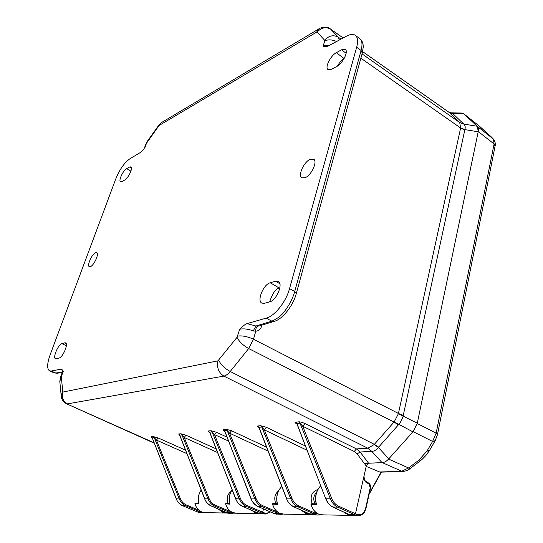 <?xml version="1.0" encoding="UTF-8"?>
<svg xmlns="http://www.w3.org/2000/svg" width="543" height="543" viewBox="0 0 543 543"><rect width="100%" height="100%" fill="white"/><g stroke="black" fill="none" stroke-linecap="round" stroke-linejoin="round"><path stroke-width="0.81" d="M305.051 177.737L301.888 177.792C297.584 175.694 303.999 161.638 310.325 159.248L313.711 159.214C317.859 161.454 311.288 175.545 305.051 177.737M90.416 266.654L89.323 266.708C86.663 265.805 91.957 253.961 95.582 252.678L96.763 252.624C99.362 253.595 94 265.473 90.416 266.654M197.068 511.852L201.107 511.689M176.326 498.827L179.326 498.997C180.717 502.261 182.855 504.522 185.747 505.777L200.693 511.974L204.378 512.864M203.679 512.85L198.616 512.429L182.638 505.75L185.747 505.777L186.392 504.997L198.84 510.162M226.01 512.361L229.967 512.504L230.714 511.472M204.725 498.773L207.996 498.963C209.442 502.37 211.648 504.725 214.621 506.042L231.393 513.047L235.241 513.183M233.028 513.413L227.626 512.972L211.234 506.008L214.621 506.042L215.306 505.228L231.834 512.151M257.572 512.925L261.909 513.081L262.636 512.239L263.511 508.92M235.73 498.705L239.307 498.922C240.814 502.485 243.094 504.956 246.149 506.327L261.909 513.081L265.771 514.051M265.038 514.038L259.249 513.569L242.443 506.293L246.149 506.327L246.875 505.479L264.088 512.809C266.104 513.535 268.011 513.169 269.81 511.71M280.921 514.343L274.948 513.861L283.073 514.126M273.238 513.203L277.772 513.366L278.471 512.653M317.54 515.049L311.098 514.547L318.32 515.063L320.275 514.628M309.32 513.834L314.316 514.031L315.116 513.128L298.725 505.886C295.738 504.501 293.485 502.01 291.978 498.42L264.332 429.859L260.626 425.698L266.443 427.341L305.404 446M357.905 515.83L350.934 515.293L358.699 515.843C362.738 514.798 365.079 512.341 365.717 508.479L365.67 508.18C364.068 513.495 361.176 515.578 357.002 514.445L338.635 506.205C335.567 504.746 333.239 502.126 331.664 498.345L302.709 426.221L298.833 421.836C300.17 421.755 302.213 422.325 304.969 423.56L356.48 448.905L354.24 451.457L302.709 426.221L304.969 423.56M349.068 514.533L354.606 514.757L355.461 513.814L363.973 476.204L364.523 480.263L365.643 482.014L368.989 484.023L370.238 487.668L365.67 508.18M365.032 480.989L365.643 482.014M198.5 512.382L182.638 505.75C179.19 503.789 177.106 501.535 176.394 498.997L152.698 439.009M232.065 512.266L231.393 513.047L227.544 512.959L211.234 506.008C207.691 503.958 205.553 501.61 204.806 498.963L180.235 436.457M274.772 513.8L257.83 506.409L261.814 506.47L279.245 513.943L279.883 513.386M318.693 514.133L315.116 513.128L315.395 511.974M316.583 492.345C313.392 495.793 312.917 499.614 315.15 503.802M350.683 515.198L333.076 507.121C329.913 505.581 327.531 502.811 325.929 498.813L330.368 498.807C332.044 502.832 334.515 505.614 337.78 507.162L356.147 515.395L357.002 514.445M186.853 453.581L156.445 440.101L154.273 437.678L179.326 498.997L180.357 498.617C181.708 501.705 183.724 503.829 186.392 504.997M198.419 501.983L198.582 495.922M217.539 452.529L184.199 437.468L181.925 434.936L207.996 498.963L209.075 498.569C210.48 501.786 212.557 504.006 215.306 505.228M228.094 503.361C226.302 498.338 227.3 494.361 231.094 491.422M228.522 441.052L214.505 434.59L212.13 431.943L209.72 432.18L235.811 498.922C236.599 501.698 238.805 504.155 242.443 506.293L242.253 506.205M209.652 432.391C208.207 431.536 207.86 431.061 208.621 430.959L211.03 430.714L212.13 431.943L239.307 498.922L240.44 498.515C241.906 501.875 244.051 504.203 246.875 505.479M251.131 498.671L251.226 498.908C252.02 501.739 254.26 504.25 257.945 506.436L273.441 513.291L276.74 514.262M256.031 498.481L254.871 498.902L227.144 430.45L224.626 430.701L251.226 498.908L254.871 498.902C256.405 502.546 258.719 505.065 261.814 506.47L262.561 505.601C259.649 504.284 257.47 501.908 256.031 498.481L229.574 433.165L226.031 429.201L231.556 430.762L266.518 447.106M278.396 491.082C274.724 494.116 273.848 498.291 275.776 503.605M286.636 498.589L286.745 498.861C287.58 501.834 289.894 504.467 293.675 506.762L297.931 506.795L315.822 514.635L316.617 513.732M291.978 498.42L290.756 498.861L261.78 427.015L259.011 427.293L286.745 498.861L290.756 498.861C292.358 502.682 294.747 505.329 297.931 506.795L298.725 505.886M317.845 489.46C311.587 491.863 309.714 496.635 312.232 503.789M450.5 112.781L452.835 113.643L463.803 124.082C465.188 125.29 465.541 127.137 464.869 129.628L402.858 417.262L400.082 422.97L378.376 447.425C376.38 449.998 374.175 451.294 371.765 451.335L360.118 452.014L368.568 463.22L366.274 466.023L363.973 476.204M366.274 466.023L357.118 453.907L360.118 452.014L356.48 448.905L367.964 448.192L374.202 444.513L394.211 421.877L398.379 413.739L460.634 127.999L459.711 122.562L448.973 112.292L452.835 113.643L463.885 113.901L461.265 113.046M463.885 113.901L477.148 126.241L463.803 124.082L459.711 122.562M394.211 421.877L412.931 431.855L417.289 423.194L478.213 131.773C478.729 129.254 478.376 127.415 477.148 126.241M412.931 431.855L388.774 458.855L378.376 447.425L374.202 444.513M368.568 463.22L382.055 462.636C384.376 462.514 386.616 461.251 388.774 458.855M331.664 498.345L330.368 498.807L300.021 423.228L296.953 423.533L297.035 424.253M208.621 430.959L210.304 433.681M224.571 430.966C223.058 430.063 222.705 429.561 223.512 429.452L225.257 432.309M258.977 427.674C257.307 426.669 256.934 426.106 257.857 425.983L259.73 429.16M296.953 424.049C295.093 422.929 294.7 422.291 295.765 422.149L298.833 421.836M325.685 498.712L296.953 423.533L295.765 422.149M152.149 437.93L151.219 436.762L153.241 436.558L158.156 437.957L185.489 450.12M153.241 436.558L154.273 437.678L152.25 437.875L151.219 436.762M180.357 498.617L156.445 440.101L158.156 437.957M179.638 435.282L178.661 433.986L180.86 433.762L186.005 435.228L216.114 448.871M180.86 433.762L181.925 434.936L179.719 435.153L178.661 433.986M209.075 498.569L184.199 437.468L186.005 435.228M211.03 430.714L216.426 432.242L226.988 437.129M240.44 498.515L214.505 434.59L216.426 432.242M268.059 451.077L229.574 433.165L231.556 430.762M307.026 450.222L264.332 429.859L266.443 427.341M382.055 462.636L371.765 451.335L367.964 448.192M417.289 423.194L398.379 413.739M261.95 325.108L261.658 326.119L260.66 325.501M261.658 326.119C260.62 329.262 258.665 330.959 255.787 331.196L253.262 330.925C248.226 328.99 243.698 328.427 239.687 329.234C242.137 326.587 244.581 324.7 247.031 323.587L255.902 326.031L253.262 330.925M247.031 323.587L266.192 318.157L271.86 321.157L255.902 326.038L258.848 326.051L273.787 321.504M478.213 131.773L464.869 129.628L460.668 127.788M448.973 112.292L451.077 112.801L461.964 113.059M271.86 321.157C277.554 318.632 281.987 315.083 285.156 310.501C289.738 304.318 292.928 297.971 294.734 291.469L296.281 293.519C293.152 306.048 282.136 319.298 274.588 321.259L271.86 321.157M266.192 318.157C274.778 316.026 286.039 301.867 289.548 288.591L294.734 291.469L361.102 50.492C362.595 44.533 362.188 40.61 359.88 38.723L359.785 38.655M57.022 373.258L54.008 372.831L57.578 373.17L62.269 372.464M279.862 287.804L279.19 288.014C275.729 288.693 272.545 293.322 269.654 301.888M344.16 58.468L344.079 58.515C342.294 59.282 340.027 61.827 337.284 66.165M289.548 288.591L356.663 47.234C358.21 41.336 357.776 37.379 355.36 35.376C353.255 33.89 350.296 34.155 346.468 36.177L328.182 46.033L325.61 46.732L323.133 46.23C324.728 45.402 326.818 45.117 329.404 45.374M143.807 149.087L140.298 152.529L129.736 158.889C124.293 162.832 119.664 169.43 115.849 178.695L50.071 354.973C47.044 363.634 46.874 368.935 49.556 370.876L51.232 371.025L60.965 369.165L63.226 371.507L62.411 372.064M62.54 370.455L60.965 369.165M331.597 69.233L328.047 69.592C324.585 67.712 330.538 55.61 336.355 52.678L341.533 49.813L345.355 49.454C348.708 51.483 342.592 63.653 336.789 66.45L331.597 69.233M264.332 303.306L261.882 303.137C256.601 300.951 263.47 284.281 270.238 282.76L275.539 281.206L278.315 281.423C283.466 283.826 276.401 300.578 269.64 301.888L264.332 303.306M64.685 342.83L65.601 342.871C68.608 343.855 62.798 357.423 59.078 358.054L55.535 358.753C52.488 357.851 58.223 344.371 61.95 343.631L64.685 342.83L66.178 343.563M129.512 167.034L130.951 166.857C133.239 167.807 128.236 178.403 124.727 180.025L121.897 181.538L120.553 181.715C118.231 180.833 123.159 170.298 126.675 168.601L129.512 167.034L131.481 168.228M460.919 113.032L463.627 113.663L477.263 126.343L478.268 131.542L417.221 423.499L413.128 431.644L388.584 459.079C386.541 461.299 384.437 462.48 382.265 462.622L364.299 463.403M310.25 514.628L306.164 513.882L306.686 513.284L303.422 511.194M309.659 514.004L306.686 513.284L306.822 512.735M277.201 503.626L272.79 503.585L272.511 504.08C273.848 508.648 276.312 511.75 279.896 513.393L279.835 513.345M259.506 513.671L255.685 512.965L256.16 512.409L254.715 511.696M257.138 512.755L256.181 512.334M229.709 503.381L225.888 503.347L225.603 503.836C226.865 508.105 229.221 511.011 232.669 512.538L232.621 512.504M227.483 512.918L222.773 512.368L223.221 511.839L219.963 509.782M226.309 512.497L223.221 511.839L223.39 511.255M195.209 503.191L198.663 503.212L195.209 503.191L194.923 503.673C196.132 507.753 198.412 510.522 201.772 511.981L201.724 511.954M316.148 503.823L311.227 503.782L310.942 504.277C312.354 509.09 314.899 512.361 318.585 514.085L318.51 514.038M281.797 486.528C277.235 491.164 275.817 497.137 277.534 504.447L277.344 503.761M277.534 504.447L272.511 504.08M272.708 504.42C273.848 508.594 276.272 511.587 279.971 513.406L279.896 513.393M306.164 513.882L301.419 510.291M279.971 513.406L284.104 514.133M232.119 489.827C229.377 493.987 228.664 498.766 230.001 504.155L229.838 503.544M230.001 504.155L225.603 503.836M225.773 504.128C226.838 508.038 229.16 510.848 232.73 512.551L235.594 513.216M255.685 512.965L251.938 510.474M232.73 512.551L236.714 513.237M201.209 490.112C198.405 494.116 197.645 498.732 198.935 503.958L198.786 503.402M198.935 503.958L194.923 503.673M195.073 503.938C196.091 507.678 198.338 510.359 201.82 511.995L204.596 512.626M226.648 513.04L230.035 513.359M222.773 512.368L218.266 509.056M201.82 511.995L205.702 512.646M388.584 459.079L408.567 467.971L401.745 471.209L382.265 462.622M366.186 466.417L380.188 472.186L402.811 471.453M320.73 485.822C316.101 490.696 314.689 496.981 316.508 504.691L316.304 503.931M316.508 504.691L311.18 504.657L310.942 504.277M311.18 504.657C312.374 509.049 314.879 512.198 318.673 514.106L321.734 514.852M318.673 514.106L322.909 514.873M351.24 515.429L347.676 514.628L348.192 514.16M347.676 514.628L344.099 512.266M417.221 423.499L436.144 433.171L432.595 441.445L426.9 451.206L418.544 460.416L408.567 467.971L409.89 468.711L419.766 461.238M477.263 126.343L493.411 139.096L494.089 143.99L436.144 433.171L437.468 434.644L435.214 440.665L432.595 441.445L413.128 431.644M479.435 126.214L493.77 139.429M323.133 46.23L324.68 40.99C327.897 39.347 331.882 39.517 336.633 41.478M60.456 377.419L61.305 376.754L62.825 392.08L217.953 360.851L237.033 337.312L239.687 329.234M202.485 512.232L198.555 512.416L200.971 512.796M264.088 512.809L263.362 513.644L259.086 513.508M310.895 514.465L293.43 506.646M368.609 483.127L368.989 484.023M332.784 506.979L337.78 507.162L338.635 506.205M211.071 505.94L211.146 505.995C208.213 504.664 206.055 502.309 204.67 498.915L179.685 435.181M257.742 506.341L257.83 506.409C254.782 504.99 252.522 502.472 251.056 498.847L224.571 430.796M277.785 512.192L262.561 505.601M258.943 427.456L286.548 498.793C288.075 502.594 290.403 505.234 293.539 506.728L309.422 513.909M296.885 423.784L325.698 498.732C327.286 502.723 329.696 505.506 332.92 507.081L349.19 514.628M357.118 453.907L354.24 451.457M371.398 451.362L367.787 448.213L223.872 376.102C225.902 375.675 228.012 374.134 230.218 371.487L374.351 444.357L378.681 447.099M223.512 429.452L226.031 429.201M257.857 425.983L260.626 425.698M398.406 424.85L394.069 422.047L248.646 348.558L253.479 339.226L398.447 413.474L403.266 415.368M257.701 326.329C256.316 327.015 255.678 328.637 255.787 331.196L253.479 339.226C247.465 336.497 242.192 335.452 237.671 336.09M464.794 130.042L460.634 127.999L360.878 58.203M463.647 123.933L459.636 122.487L362.052 53.9M452.998 113.792L449.061 112.367L362.643 51.653M154.246 443.176L66.524 403.775L154.09 442.789M62.825 392.08C61.447 397.361 63.008 401.291 67.502 403.883L223.872 376.102C218.585 372.654 216.616 367.57 217.953 360.851M218.781 360.24C220.668 364.55 224.483 368.297 230.218 371.487L248.646 348.558C242.938 345.273 239.069 341.527 237.033 337.312M356.663 47.234L361.102 50.492L362.269 53.133L296.363 293.227M339.205 40.094L338.452 37.311L341.018 39.116M324.68 40.99L324.646 40.277C328.868 35.553 333.47 34.569 338.452 37.311L330.701 29.207L343.162 37.962M324.646 40.277L317.193 32.085C321.313 27.517 325.814 26.553 330.701 29.207L343.196 37.942M51.232 371.025L55.78 373.021L62.418 372.009M61.149 377.595L59.805 381.342L59.934 382.693M62.547 391.781L61.169 395.575L61.291 396.885M317.193 32.085L316.63 32.132L318.592 29.064L319.759 28.365M316.63 32.132L159.337 125.358L161.21 122.732L162.309 122.073M159.337 125.358L158.8 125.915L158.882 125.053M158.8 125.915L146.8 142.816L146.915 141.913M146.8 142.816L145.348 144.92M146.366 143.63L144.805 147.906M63.226 371.507L61.305 376.754M344.079 58.515L336.355 52.678M346.129 53.302L341.533 49.813M279.19 288.014L270.238 282.76M279.835 283.745L275.539 281.206M66.334 345.776L61.95 343.631M130.904 171.154L126.675 168.601M409.809 468.772C408.465 470.062 406.266 470.951 403.198 471.439L378.783 471.962M381.084 472.159L369.301 493.404M478.268 131.542L494.089 143.99L495.08 146.135L437.502 434.461M463.783 113.799L480.06 126.729M429.35 450.704L425.868 455.543L422.264 459.195L419.841 461.177L418.544 460.416M426.9 451.206L429.527 450.398M370.53 487.892C371.039 486.27 370.469 484.702 368.812 483.182L364.604 480.426M365.962 508.424L365.962 508.418C364.509 511.71 365.086 514.173 358.699 515.843M365.962 508.397L370.523 487.919M205.77 512.646L204.392 512.864M261.719 513.97L257.667 512.986M270.319 511.934L265.785 514.051M283.107 514.126L281.681 514.357M309.435 513.916L312.938 514.961M320.316 514.635L318.32 515.063M349.203 514.635L352.807 515.735M152.25 437.875L176.278 498.956C177.615 502.207 179.706 504.467 182.563 505.737M257.654 512.979L242.341 506.273C239.327 504.881 237.101 502.418 235.662 498.874L209.666 432.248M362.385 52.705L363.24 47.037C363.294 43.372 362.174 40.603 359.88 38.723L355.36 35.376M448.722 112.089L362.649 51.612M62.649 370.265L62.194 369.783L62.499 371.833L60.551 377.154L59.805 381.342L61.169 395.575C61.006 395.908 61.203 400.877 66.524 403.775M325.61 46.732L326.044 46.705M143.976 148.891L146.766 142.117L158.739 125.25L161.21 122.732L318.592 29.064C319.759 27.734 327.259 25.711 330.443 28.983M54.008 372.824L49.623 370.903M281.776 486.487C277.242 491.062 275.756 496.933 277.324 504.101M272.79 503.585L277.195 503.612M279.903 513.393L282.951 514.112M232.099 489.759C229.336 493.981 228.583 498.678 229.832 503.856M225.888 503.347L229.703 503.368M201.188 490.057C198.378 494.116 197.577 498.657 198.786 503.694M320.709 485.768C316.087 490.567 314.614 496.743 316.27 504.304M311.22 503.782L316.141 503.809M463.627 113.663L479.659 126.383L491.021 136.639M429.527 450.412L435.038 440.97M309.015 514.608L284.125 514.133M258.448 513.644L236.741 513.237M225.474 513.02L205.722 512.646M369.097 494.313L381.39 472.145M350.595 515.395L322.936 514.866M493.696 139.354L491.089 136.707M493.791 139.449C495.42 142.646 495.874 144.771 495.148 145.816"/></g></svg>
